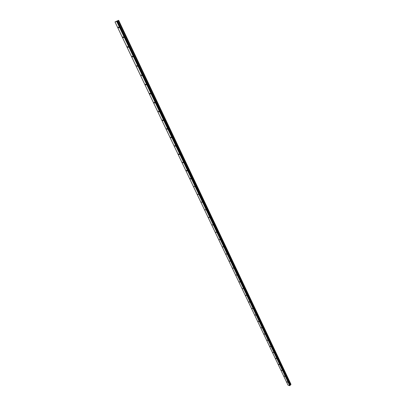 <?xml version="1.0" encoding="UTF-8"?>
<svg xmlns="http://www.w3.org/2000/svg" width="406" height="406" viewBox="0 0 406 406"><rect width="100%" height="100%" fill="white"/><g stroke="black" fill="none" stroke-linecap="round" stroke-linejoin="round"><path stroke-width="0.61" d="M118.902 27.375L118.268 27.065L118.329 27.547L118.958 27.852L118.902 27.375M287.585 382.168L286.966 381.828L287.585 382.168M284.834 376.387L284.22 376.047L284.834 376.387M282.058 370.546L281.444 370.211L282.058 370.546M279.257 364.649L278.638 364.314L279.257 364.649M276.42 358.691L275.801 358.351L276.42 358.691M273.558 352.667L272.939 352.332L273.558 352.667M270.665 346.582L270.046 346.247L270.665 346.582M267.742 340.431L267.123 340.101L267.742 340.431M264.788 334.219L264.164 333.889L264.788 334.219M261.804 327.941L261.18 327.612L261.804 327.941M258.784 321.593L258.16 321.263L258.784 321.593M255.734 315.178L255.11 314.848L255.734 315.178M252.654 308.692L252.024 308.367L252.654 308.692M249.533 302.14L248.908 301.815L249.533 302.14M246.386 295.512L245.757 295.187L246.386 295.512M243.199 288.813L242.575 288.488L243.199 288.813M239.982 282.043L239.352 281.718L239.982 282.043M236.723 275.192L236.094 274.872L236.723 275.192M233.43 268.27L232.805 267.95L233.43 268.27M230.1 261.266L229.476 260.946L230.1 261.266M226.736 254.186L226.106 253.867L226.736 254.186M223.33 247.026L222.701 246.706L223.33 247.026M219.89 239.779L219.255 239.464L219.89 239.779M216.403 232.455L215.774 232.141L216.403 232.455M212.881 225.046L212.252 224.731L212.881 225.046M209.318 217.545L208.684 217.235L209.318 217.545M205.71 209.963L205.081 209.648L205.71 209.963M202.061 202.29L201.432 201.98L202.061 202.29M198.372 194.525L197.737 194.215L198.372 194.525M194.636 186.669L194.002 186.359L194.636 186.669M190.856 178.716L190.221 178.412L190.896 179.021L190.856 178.716M187.029 170.672L186.4 170.363L186.44 170.672L187.075 170.982L187.029 170.672M183.157 162.527L182.527 162.222L183.202 162.847L183.157 162.527M179.239 154.285L178.604 153.981L178.65 154.305L179.285 154.61L179.239 154.285M175.275 145.942L174.641 145.637L175.316 146.277L175.275 145.942M171.256 137.497L170.621 137.192L171.302 137.837L171.256 137.497M167.191 128.946L166.556 128.641L167.236 129.296L167.191 128.946M163.075 120.288L162.441 119.983L162.491 120.343L163.126 120.648L163.075 120.288M158.908 111.523L158.274 111.219L158.954 111.894L158.908 111.523M154.686 102.642L154.052 102.337L154.102 102.723L154.737 103.028L154.686 102.642M150.413 93.654L149.778 93.35L149.829 93.74L150.464 94.045L150.413 93.654M146.084 84.549L145.45 84.245L145.5 84.646L146.135 84.95L146.084 84.549M141.699 75.328L141.065 75.024L141.75 75.739L141.699 75.328M137.258 65.985L136.624 65.681L137.309 66.411L137.258 65.985M132.757 56.52L132.128 56.216L132.183 56.657L132.813 56.957L132.757 56.52M128.2 46.934L127.57 46.629L127.626 47.081L128.255 47.38L128.2 46.934M123.581 37.215L122.947 36.91L123.008 37.377L123.637 37.682L123.581 37.215M115.02 21.924L116.695 21.391L289.747 385.7L288.011 385.127L115.02 21.924L118.643 20.305L290.96 384.294L290.128 384.959M116.695 21.391L118.664 20.3M117.471 20.985L290.27 385.258L289.747 385.7M116.958 21.274L289.955 385.629M118.171 20.574L290.655 384.649M118.4 20.462L290.828 384.558M290.98 384.411L118.638 20.341M118.481 20.427L290.884 384.528M290.194 384.893L117.547 20.873"/></g></svg>
